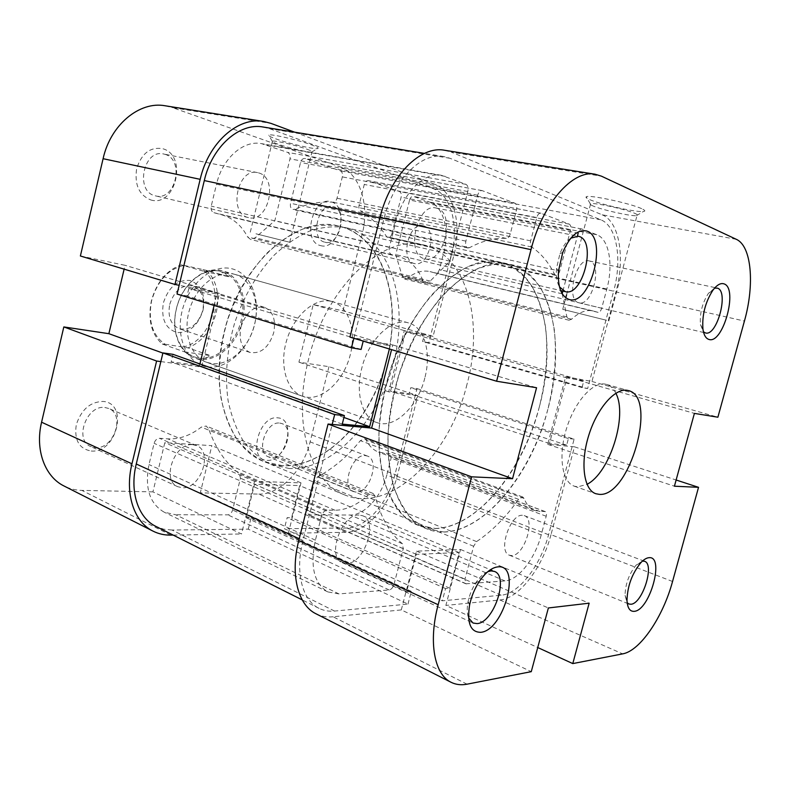 <?xml version="1.0" encoding="UTF-8"?>
<svg xmlns="http://www.w3.org/2000/svg" width="790" height="790" viewBox="0 0 790 790"><rect width="100%" height="100%" fill="white"/><g stroke="black" fill="none" stroke-linecap="round" stroke-linejoin="round"><path stroke-width="0.59" stroke-dasharray="3.95 2.96" d="M641.678 208.688C630.331 203.267 588.106 194.3 586.22 196.838C585.459 197.362 586.595 198.27 589.626 199.584C600.588 204.521 636.434 212.51 643.356 211.503C645.726 211.226 645.173 210.298 641.678 208.688M593.033 205.963C590.594 204.926 589.686 204.205 590.318 203.82L590.673 203.692C594.1 202.329 626.223 209.37 635.022 213.448C637.55 214.574 638.211 215.285 637.007 215.581L636.464 215.66C631.022 216.411 601.871 209.873 593.033 205.963M570.854 238.136C566.47 241.217 562.826 246.411 559.932 253.718L556.506 268.422C555.893 276.194 556.881 282.356 559.468 286.898M714.575 288.133L708.423 293.347C702.27 303.005 699.624 313.423 700.473 324.601L703.446 331.82M642.468 561.068L636.177 565.057C629.087 573.817 625.364 583.919 625.038 595.384L627.171 602.731M487.825 571.664C483.727 573.362 479.797 576.976 476.015 582.516C472.213 588.303 469.576 594.623 468.105 601.476C466.801 608.142 466.959 613.613 468.589 617.889M606.473 320.266L562.737 309.354L606.473 320.266M589.814 261.105L589.162 260.927C576.127 256.977 565.442 300.2 578.774 302.718L579.001 302.777C591.878 306.856 602.879 264.66 589.814 261.105M522.378 515.287C509.965 514.102 497.67 551.746 509.352 555.202L511.683 555.587C524.293 555.923 535.946 518.99 524.293 515.623L522.378 515.287M359.035 515.04C341.635 513.589 326.349 556.94 342.277 562.668L346.682 563.487C364.407 563.734 378.617 521.212 362.65 515.751L359.035 515.04M437.226 208.343L435.971 208.007C417.011 202.793 405.231 254.834 424.388 258.695L424.832 258.804C443.536 264.374 456.067 213.734 437.226 208.343M435.29 528.451C477.288 527.394 522.565 470.919 539.373 406.751C546.236 378.795 548.3 352.261 545.574 327.149C542.799 311.359 538.138 297.534 531.601 285.664C524.037 275.226 514.902 267.8 504.208 263.386L501.028 262.547C490.363 261.026 479.046 262.576 467.068 267.208C454.941 273.636 443.022 283.018 431.32 295.361C414.256 315.743 399.74 342.366 389.826 371.833C384.138 391.761 380.543 411.452 379.032 430.915C378.785 449.767 380.612 466.87 384.503 482.246C389.49 496.278 396.047 507.624 404.194 516.295L417.92 525.192L435.29 528.451M443.842 531.966C485.672 530.722 530.91 473.852 547.835 409.358C554.758 381.274 556.901 354.611 554.264 329.4C551.558 313.541 546.966 299.657 540.498 287.757C533.003 277.29 523.938 269.844 513.303 265.43L510.143 264.591C499.527 263.09 488.25 264.68 476.311 269.351C464.204 275.848 452.305 285.309 440.603 297.741C423.539 318.271 408.983 345.092 399.019 374.737C393.282 394.793 389.638 414.602 388.078 434.164C387.781 453.114 389.549 470.307 393.39 485.741C398.308 499.813 404.816 511.189 412.903 519.869L426.56 528.757L443.842 531.966M615.845 393.232C613.534 388.512 610.413 385.56 606.483 384.394L605.377 384.138C592.757 381.501 574.528 401.893 566.371 428.99C558.056 456.037 562.075 482.246 574.281 486.176L577.816 486.847L587.01 484.329M467.038 684.18L333.094 616.783L401.3 609.91L531.265 671.668M672.547 581.489L550.986 534.672L574.478 446.824L676.121 480.004M736.28 239.301L602.099 214.781L451.534 152.233L601.467 176.18M401.3 609.91L416.537 551.144L460.521 549.475L445.866 605.417L537.743 647.533M333.094 616.783C326.942 617.405 321.263 616.417 316.069 613.82M349.94 337.103L392.758 344.954L391.563 349.624M444.602 150.268L451.534 152.233M602.099 214.781C619.558 221.536 625.325 258.113 615.914 291.905L744.427 321.056M574.478 446.824L547.707 444.355L565.689 376.652L591.957 381.471L615.914 291.905M550.986 534.672C542.533 567.566 519.07 598.465 499.912 599.975L445.866 605.417M591.957 381.471L717.883 417.209M547.707 444.355L674.423 486.206M565.689 376.652L694.4 413.397M392.758 344.954L536.568 387.732M416.537 551.144L548.369 607.964M460.521 549.475L589.152 603.185M386.843 359.657C371.014 427.015 311.309 481.801 263.978 461.577C228.991 448.641 209.004 391.8 224.064 332.541C239.726 263.909 297.238 214.337 338.515 226.019C383.209 235.598 402.91 300.012 386.843 359.657M547.835 409.358C529.31 483.648 470.643 547.5 426.56 528.757C393.904 517.065 377.442 455.366 395.119 388.404C413.901 310.904 471.926 253.136 510.143 264.591C551.736 273.547 566.134 343.423 547.835 409.358M417.011 388.571L574.123 439.141L548.566 534.721C540.716 565.294 518.892 593.932 501.176 595.216L442.321 600.815L284.361 528.717L346.909 527.987C365.889 528.164 387.949 503.2 394.743 475.373L417.011 388.571L410.77 387.702L409.24 393.667L390.537 391.168L405.675 331.78L424.151 335.483L422.611 341.487L428.782 342.682L587.632 388.571L613.662 291.204L451.426 254.419L428.782 342.682M334.555 611.075L172.023 530.041L248.267 529.142L407.996 604.083L334.555 611.075C328.956 611.598 323.801 610.69 319.081 608.359C302.205 600.439 294.828 571.842 302.975 540.469L332.185 424.437M263.198 127.032L269.666 128.731L433.236 188.642C451.139 194.745 459.109 225.95 451.426 254.419M353.881 338.288L383.97 218.791C393.272 180.031 421.445 151.927 443.862 156.558L449.984 158.286L600.775 219.778C616.97 225.9 622.402 259.782 613.662 291.204M172.023 530.041L163.678 529.191L155.926 526.426M407.996 604.083L411.294 591.364L406.662 591.74L416.36 554.333L459.118 552.565L449.777 588.224L445.53 588.57L442.321 600.815M574.123 439.141L568.415 438.559L566.657 445.135L549.465 443.526L566.914 377.897L583.78 380.968L582.013 387.594L587.632 388.571M363.212 341.092L390.211 345.734L389.391 348.973M469.467 247.695L467.838 247.971C465.814 247.122 465.162 244.841 465.873 241.148L477.683 195.229C478.661 192.059 480.123 190.508 482.058 190.578L514.981 203.228C516.7 204.255 517.213 206.476 516.522 209.903L510.3 233.81C509.412 236.743 508.089 238.264 506.331 238.402C494.728 237.691 482.433 240.782 469.467 247.695L294.64 209.281L292.942 209.478C290.779 208.639 289.969 206.565 290.522 203.277L300.546 162.503C301.405 159.689 302.856 158.346 304.891 158.464L340.342 170.838C342.218 171.815 342.88 173.839 342.327 176.891L337.024 198.241C336.234 200.848 334.911 202.181 333.064 202.23C320.72 201.193 307.912 203.534 294.64 209.281M559.735 271.108C558.797 274.071 557.513 275.522 555.864 275.443L554.629 274.347C548.695 262.497 541.051 253.373 531.69 246.984C530.376 245.828 530.031 243.784 530.663 240.851L536.756 217.546C537.684 214.564 538.997 213.103 540.696 213.152L569.264 224.133C570.755 225.051 571.16 227.105 570.499 230.285L559.735 271.108L391.87 233.86C391.03 236.516 389.727 237.78 387.959 237.652L386.577 236.595C379.526 225.594 370.836 217.023 360.497 210.9C359.025 209.804 358.551 207.948 359.065 205.321L364.279 184.455C365.108 181.799 366.422 180.515 368.239 180.624L399.473 191.526C401.123 192.405 401.685 194.281 401.142 197.144L391.87 233.86M395.652 222.474C402.732 193.036 424.2 171.578 441.373 175.301L465.962 184.347C467.897 185.482 468.51 187.872 467.799 191.496L449.915 261.194L430.195 281.092L425.593 283.166L422.907 280.49C417.713 267.928 409.832 260.029 399.256 256.79L391.643 254.656C389.411 253.629 388.65 251.2 389.361 247.369L395.652 222.474L216.509 184.208C222.385 158.306 243.488 139.869 261.559 143.642L287.688 152.411C289.772 153.487 290.542 155.64 289.979 158.859L274.831 220.677L255.239 237.76L250.549 239.439L247.616 236.941C241.572 225.496 233.011 218.139 221.911 214.87L213.942 212.698C211.582 211.7 210.683 209.518 211.226 206.131L216.509 184.208M338.93 593.902L327.83 591.917C314.055 583.642 309.917 566.4 315.407 540.182L321.461 516.186C322.636 512.542 324.493 510.547 327.03 510.202L335.049 510.251C346.297 510.073 357.347 504.968 368.18 494.935L372.999 493.424L375.181 496.288C380.978 517.845 390.072 533.675 402.466 543.777L403.226 548.704L394.032 584.284C392.976 587.582 391.366 589.478 389.194 589.972L338.93 593.902L175.736 514.774L164.172 512.167C149.606 503.684 144.55 487.815 148.984 464.55L154.099 443.338C155.126 440.129 156.943 438.45 159.541 438.302L167.786 438.855C179.369 439.408 190.538 435.488 201.292 427.104L206.21 426.027L208.619 428.763C215.68 448.631 225.95 463.602 239.429 473.654L240.466 478.207L232.616 510.014C231.677 512.947 230.078 514.567 227.826 514.853L175.736 514.774M541.229 534.899C535.205 558.392 518.368 580.225 504.968 580.917L465.873 583.8L464.984 579.139L473.625 546.255L476.568 541.594C491.775 531.423 505.778 517.332 518.586 499.329L522.723 496.969L524.046 498.431C526.614 504.771 530.248 508.829 534.939 510.626L545.386 511.644C546.492 512.256 546.759 513.796 546.196 516.255L541.229 534.899L386.784 475.027C381.59 496.387 364.585 515.396 350.207 515.031L308.505 514.813L307.31 510.449L314.766 480.814L317.659 476.735C333.341 468.431 347.57 456.403 360.359 440.652L364.684 438.746L366.185 440.178C369.305 446.182 373.443 450.172 378.617 452.137L389.984 453.776L391.119 458.101L386.784 475.027M409.576 200.058C410.365 197.51 411.59 196.275 413.259 196.364L429.8 202.131C443.457 206.526 449.747 230.285 443.852 252.158L439.408 269.518C438.598 272.076 437.384 273.291 435.774 273.172L429.997 271.602C422.729 269.943 415.175 272.165 407.344 278.258L404.589 279.038L402.169 275.927L395.76 254.627L409.576 200.058L578.171 233.178C579.05 230.344 580.265 228.942 581.805 228.982L596.806 234.739C609.179 239.084 613.534 264.887 606.829 289.041L601.704 308.228C600.805 311.053 599.62 312.435 598.139 312.376L592.905 310.924C586.289 309.433 579.179 312.198 571.555 319.239L568.948 320.217L566.884 316.909L562.174 293.732M562.885 291.066L577.411 236.052M248.267 529.142L251.102 517.746L246.243 517.746L254.548 484.25L299.657 485.603L291.609 517.697L287.116 517.697L284.361 528.717M199.919 363.953L199.505 365.642L171.154 361.86L172.971 354.325M177.059 294.048L187.013 295.974L188.84 288.38L216.885 293.999L214.1 305.463M562.154 293.811L395.76 254.627M449.915 261.194L274.831 220.677M582.013 387.594L422.611 341.487M583.78 380.968L424.151 335.483M566.914 377.897L405.675 331.78M549.465 443.526L390.537 391.168M566.657 445.135L409.24 393.667M568.415 438.559L410.77 387.702M342.248 424.121L171.154 361.86M343.936 417.466L199.505 365.642M390.211 345.734L216.885 293.999M363.272 340.836L188.84 288.38M361.099 349.447L187.013 295.974M445.53 588.57L287.116 517.697M449.777 588.224L291.609 517.697M459.118 552.565L299.657 485.603M416.36 554.333L254.548 484.25M406.662 591.74L246.243 517.746M411.294 591.364L251.102 517.746M162.286 344.045L165.08 344.223C152.361 335.375 147.868 320.868 151.611 300.704C157.407 280.875 168.201 269.104 184.001 265.401L181.275 264.877C166.572 270.21 156.608 282.198 151.384 300.822C147.671 319.693 151.315 334.101 162.286 344.045L184.653 351.915L194.222 356.902L199.218 358.156L194.547 357.021C179.537 352.182 170.976 330.437 176.437 308.841C181.828 284.716 203.287 266.862 220.282 271.286L221.565 271.612C238.086 275.888 246.776 298.738 241.138 320.503C235.983 342.998 216.539 360.951 199.218 358.156C203.682 358.749 207.405 357.91 210.407 355.619L188.079 347.857C202.062 341.882 211.444 330.161 216.233 312.702C219.985 295.026 216.825 280.954 206.773 270.466L229.535 276.895L220.282 271.286C215.848 270.318 210.456 270.338 204.106 271.355L181.275 264.877M424.822 377.936C417.94 406.564 394.398 429.355 376.939 422.591C362.413 418.019 355.115 393.509 361.761 368.268C368.654 339.285 391.978 317.382 408.489 322.893C424.497 326.981 431.617 352.735 424.822 377.936M242.362 320.809C236.674 346.089 213.241 365.148 194.804 358.077C179.498 353.15 170.768 330.951 176.348 308.91C181.977 283.571 204.916 265.243 222.385 270.891C239.261 275.246 248.129 298.59 242.362 320.809M539.373 406.751C520.985 480.675 462.229 544.034 417.92 525.192C385.105 513.421 368.426 451.959 385.954 385.411C404.569 308.386 462.604 251.062 501.028 262.547C542.839 271.543 557.543 341.142 539.373 406.751M466.979 384.394C449.826 455.208 390.448 514.438 344.479 494.846C310.47 482.443 292.043 423.134 308.376 360.072C325.549 287.066 383.525 233.504 423.499 245.117C466.89 254.439 484.132 321.609 466.979 384.394M203.06 310.134C205.647 294.482 201.243 284.588 189.847 280.46C177.414 279.621 168.586 287.096 163.372 302.856C160.933 319.111 165.574 329.015 177.296 332.59C189.59 332.827 198.181 325.342 203.06 310.134M169.712 304.417C174.343 290.552 182.046 284.4 192.819 285.96C201.657 289.812 204.975 297.988 202.773 310.47C198.122 324.453 190.281 330.546 179.281 328.739C170.788 324.848 167.599 316.741 169.712 304.417M240.94 327.08C245.828 312.415 253.61 305.809 264.285 307.241C272.994 311.132 276.125 319.644 273.686 332.788C268.798 347.551 260.897 354.098 249.986 352.439C241.612 348.528 238.59 340.075 240.94 327.08M165.08 344.223L188.079 347.857M184.001 265.401L201.845 269.311C227.214 285.002 213.389 341.635 183.132 346.889M184.653 351.915L210.407 355.619M204.106 271.355L229.535 276.895M206.773 270.466L201.845 269.311M150.722 199.929C175.568 207.79 188.05 155.591 162.849 148.747C150.475 146.594 141.746 153.181 136.67 168.507C134.339 184.603 139.03 195.071 150.722 199.929M164.903 154.317C185.058 159.639 175.528 201.549 155.541 195.881L155.077 195.762C134.843 191.506 143.434 148.806 163.579 153.981L164.903 154.317M320.513 245.572C338.703 251.487 349.871 206.783 331.346 201.914C312.88 194.853 301.326 241.701 320.513 245.572M333.439 206.783C348.291 210.575 339.582 246.539 324.917 242.184L324.66 242.125C309.69 239.094 317.926 202.467 332.709 206.595L333.439 206.783M267.188 460.343C286.108 462.298 296.991 418.749 277.744 417.851C258.528 414.908 247.28 460.481 267.188 460.343M279.7 423.075L281.842 423.559C295.006 427.647 285.091 459.079 271.158 457.469L268.551 456.887C255.447 452.631 265.934 420.843 279.7 423.075M91.206 451.031C116.93 453.49 129.037 402.861 102.957 401.438C90.178 401.853 81.281 409.625 76.275 424.753C74.112 440.06 79.089 448.819 91.206 451.031M104.853 407.502L108.655 408.44C125.679 414.543 113.76 449.638 95.323 447.654L90.702 446.518C73.855 440.06 86.712 404.697 104.853 407.502M207.602 366.906C227.115 369.552 248.514 349.536 254.597 324.216C260.947 298.956 250.736 272.975 231.48 268.669C212.332 263.959 188.474 283.847 182.046 311.23C175.331 338.555 188.01 364.654 207.602 366.906M233.514 274.031L234.788 274.357C251.783 279.058 260.384 302.758 254.35 325.48C248.544 348.252 229.219 365.987 211.74 363.548L206.941 362.383C190.864 356.962 182.49 332.689 189.57 309.453C196.463 286.148 216.964 270.111 233.514 274.031M275.641 138.803C288.202 143.405 313.679 149.389 317.452 148.609C319.239 148.273 317.303 147.049 311.655 144.945C298.314 139.929 269.193 133.312 268.679 135.149C268.274 135.761 270.595 136.976 275.641 138.803M306.915 149.192C311.142 150.732 312.82 151.68 311.951 152.026L311.675 152.085C308.712 152.677 288.014 147.799 277.873 144.126C273.794 142.674 271.938 141.716 272.283 141.252L272.451 141.163C274.13 140.156 296.546 145.36 306.915 149.192M255.98 233.8L289.733 242.263L255.98 233.8M258.903 172.971C278.831 178.352 268.304 223.294 248.534 217.606L248.07 217.487C227.984 213.32 237.612 167.391 257.579 172.625L258.903 172.971M192.78 444.701L196.562 445.58C213.409 451.534 200.69 489.207 182.312 487.746L177.72 486.689C161.002 480.399 174.708 442.291 192.78 444.701M365.326 455.613L367.409 456.057C380.168 459.928 369.641 493.316 356.043 492.101L353.515 491.578C340.776 487.549 351.896 453.697 365.326 455.613M423.756 225.92C438.124 229.663 428.634 267.83 414.454 263.534L414.197 263.475C399.651 260.582 408.716 221.635 423.045 225.733L423.756 225.92M331.059 301.296L332.313 301.602C348.913 306.204 356.665 331.207 350.089 355.52C343.739 379.891 324.265 399.315 307.093 397.271L302.382 396.185C286.671 390.922 279.028 365.286 286.691 340.253C294.147 315.171 314.874 297.514 331.059 301.296M289.298 468.51L270.921 464.451C260.641 459.365 251.556 451.722 243.646 441.521C236.625 429.957 231.46 416.419 228.142 400.935C224.676 376.06 226.858 350 234.699 322.745C243.962 295.944 257.165 273.37 274.308 255.012C285.931 244.248 297.949 236.161 310.342 230.729C322.675 226.937 334.506 225.91 345.832 227.668L349.239 228.547C391.336 241.365 408.983 303.281 393.785 361.8C379.052 420.438 333.41 470.169 289.298 468.51M282.385 465.675L263.978 461.577C253.679 456.492 244.564 448.858 236.625 438.687C229.584 427.153 224.38 413.674 221.032 398.239C217.507 373.482 219.65 347.551 227.441 320.444C236.654 293.791 249.828 271.355 266.951 253.126C278.564 242.431 290.572 234.393 302.975 229.011C315.319 225.259 327.159 224.261 338.515 226.019L341.912 226.898C384.118 239.716 401.952 301.405 386.843 359.657C372.209 418.029 326.576 467.443 282.385 465.675M345.813 532.302L288.36 533.23L200.305 492.871L258.814 494.096L345.813 532.302C366.333 532.391 390.053 505.442 397.36 475.491L417.851 395.691L328.966 366.678L298.916 362.175L313.235 304.594L342.969 310.806L433.078 336.372L453.924 255.16C462.199 224.518 453.697 190.844 434.382 184.139L340.046 166.897L172.585 107.667L270.96 123.378M340.046 166.897C360.052 173.524 369.799 205.499 362.136 234.344L342.969 310.806M294.561 132.157L434.382 184.139M288.36 533.23L300.99 482.868L254.568 481.347L241.523 533.981L152.924 491.874L164.814 442.667L211.858 445.649L200.305 492.871M433.078 336.372L404.282 330.585L388.68 391.82L417.851 395.691M160.844 361.593L201.618 367.004L219.482 293.406L179.162 285.299M173.148 535.077L241.523 533.981M152.924 491.874L81.874 490.393C75.544 490.254 69.619 488.803 64.099 486.028M80.383 255.99L125.037 265.312L124.129 269.153M165.199 105.781L172.585 107.667M328.966 366.678L310.115 441.887C303.419 470.139 279.788 494.935 258.814 494.096M201.618 367.004L162.888 353.091M219.482 293.406L125.037 265.312M404.282 330.585L313.235 304.594M388.68 391.82L298.916 362.175M300.99 482.868L211.858 445.649M254.568 481.347L164.814 442.667M499.912 599.975L622.658 653.873M501.176 595.216L346.909 527.987M302.975 540.469L299.222 538.75M383.97 218.791L379.911 217.931M449.984 158.286L269.666 128.731M548.566 534.721L394.743 475.373M600.775 219.778L433.236 188.642M571.555 319.239L407.344 278.258M566.884 316.909L402.169 275.927M593.409 311.053L430.55 271.74M598.099 312.366L435.725 273.152M601.704 308.228L439.408 269.518M606.829 289.041L443.852 252.158M596.806 234.739L429.8 202.131M582.033 229.051L413.506 196.434M504.968 580.917L350.207 515.031M546.196 516.255L391.119 458.101M544.981 511.565L389.529 453.687M540.005 511.535L384.147 453.322M524.046 498.431L366.185 440.178M518.586 499.329L360.359 440.652M476.568 541.594L317.659 476.735M473.625 546.255L314.766 480.814M464.984 579.139L307.31 510.449M466.584 583.919L309.265 514.971M315.407 540.182L148.984 464.55M389.194 589.972L227.826 514.853M394.032 584.284L232.616 510.014M403.226 548.704L240.466 478.207M402.466 543.777L239.429 473.654M375.181 496.288L208.619 428.763M368.18 494.935L201.292 427.104M335.049 510.251L167.786 438.855M327.03 510.202L159.541 438.302M321.461 516.186L154.099 443.338M445.363 176.417L265.766 144.748M389.361 247.369L211.226 206.131M391.643 254.656L213.942 212.698M399.256 256.79L221.911 214.87M422.907 280.49L247.616 236.941M430.195 281.092L255.239 237.76M467.799 191.496L289.979 158.859M465.962 184.347L287.688 152.411M554.629 274.347L386.577 236.595M570.499 230.285L401.142 197.144M569.264 224.133L399.473 191.526M540.972 213.231L368.545 180.703M536.756 217.546L364.279 184.455M530.663 240.851L359.065 205.321M531.69 246.984L360.497 210.9M465.873 241.148L290.522 203.277M506.331 238.402L333.064 202.23M510.3 233.81L337.024 198.241M516.522 209.903L342.327 176.891M514.981 203.228L340.342 170.838M482.413 190.676L305.276 158.573M477.683 195.229L300.546 162.503M362.136 234.344L453.924 255.16M170.778 535.116L81.874 490.393M397.36 475.491L310.115 441.887M590.318 203.82L586.22 196.838M556.506 268.422L558.51 270.772M559.932 253.718L562.776 252.415M700.473 324.601L702.952 329.193M708.423 293.347L712.856 290.286M625.038 595.384L626.993 600.42M636.177 565.057L640.858 562.668M468.105 601.476L469.596 604.923M476.015 582.516L479.451 581.262M562.737 309.354L565.778 297.85M566.568 294.858L590.673 203.692M589.162 260.927L716.905 287.995M509.352 555.202L628.84 603.995M342.277 562.668L473.013 623.024M435.971 208.007L578.26 236.22M574.281 486.176L595.818 493.72M606.483 384.394L628.445 390.606M344.479 494.846L270.921 464.451M423.499 245.117L345.832 227.668M424.832 258.804L560.624 290.532M362.65 515.751L490.402 569.728M491.953 570.38L494.441 571.437M524.293 515.623L642.912 560.673M643.238 560.791L644.521 561.285M579.001 302.777L705.45 332.936M608.804 321.026L637.007 215.581M636.464 215.66L643.356 211.503M443.862 156.558L424.477 153.388M319.081 608.359L302.224 599.896M568.948 320.217L404.589 279.038M592.905 310.924L429.997 271.602M598.139 312.376L435.774 273.172M581.805 228.982L413.259 196.364M545.386 511.644L389.984 453.776M534.939 510.626L378.617 452.137M522.723 496.969L364.684 438.746M465.873 583.8L308.505 514.813M327.83 591.917L164.172 512.167M372.999 493.424L206.21 426.027M441.373 175.301L261.559 143.642M425.593 283.166L250.549 239.439M555.864 275.443L387.959 237.652M540.696 213.152L368.239 180.624M467.838 247.971L292.942 209.478M482.058 190.578L304.891 158.464M376.939 422.591L194.804 358.077M264.285 307.241L192.819 285.96M249.986 352.439L179.281 328.739M408.489 322.893L222.385 270.891M311.675 152.085L317.452 148.609M289.733 242.263L311.951 152.026M248.534 217.606L155.541 195.881M196.562 445.58L108.655 408.44M367.409 456.057L281.842 423.559M414.454 263.534L324.917 242.184M332.313 301.602L234.788 274.357M302.382 396.185L206.941 362.383M423.045 225.733L332.709 206.595M353.515 491.578L268.551 456.887M177.72 486.689L90.702 446.518M257.579 172.625L163.579 153.981M250.272 232.191L272.451 141.163M272.283 141.252L268.679 135.149"/><path stroke-width="1.19" d="M568.869 299.39C561.078 296.29 557.621 286.74 558.51 270.772L562.776 252.415C569.876 236.042 577.925 228.942 586.94 231.105C608.498 237.988 590.1 307.004 568.869 299.39M559.468 286.898L565.294 291.629C582.536 296.951 596.766 241.819 579.406 236.546L578.26 236.22L570.854 238.136M708.837 339.404C705.796 338.426 703.831 335.019 702.952 329.193C701.915 315.289 705.213 302.323 712.856 290.286C716.915 284.874 720.648 282.741 724.055 283.887C738.502 288.231 722.949 344.726 708.837 339.404M703.446 331.82L705.45 332.936C716.945 336.747 729.16 291.49 717.478 288.162L714.575 288.133M634.311 611.332C629.897 611.677 627.448 608.043 626.993 600.42C627.418 586.14 632.039 573.56 640.858 562.668C643.801 559.537 646.516 557.878 649.015 557.691C664.943 555.676 649.894 610.314 634.311 611.332M627.171 602.731L628.84 603.995L630.963 604.241C642.477 603.767 654.999 564.129 644.521 561.285L642.468 561.068M480.764 632.316C470.554 632.277 466.831 623.152 469.596 604.923C471.423 596.361 474.711 588.481 479.451 581.262C485.682 572.276 491.894 567.467 498.095 566.845C521.686 564.198 504.03 630.46 480.764 632.316M468.589 617.889L473.013 623.024L477.13 623.606C493.849 622.658 509.214 576.285 494.441 571.437L491.064 570.894L487.825 571.664M627.359 390.359C614.966 387.801 596.825 408.568 588.55 436.021C580.107 463.434 583.84 489.879 595.818 493.72L599.294 494.362C629.679 497.325 658.04 397.074 628.445 390.606L627.359 390.359M451.1 682.303L316.069 613.82C297.949 605.239 289.989 574.429 298.758 540.567L328.067 424.062L471.61 476.824L438.174 604.725C428.21 641.914 434.362 674.502 451.1 682.303C455.889 684.683 461.202 685.305 467.038 684.18L531.265 671.668L548.369 607.964L589.152 603.185L572.78 663.59L622.658 653.873C640.236 650.871 663.126 616.704 672.547 581.489L698.538 487.321L676.121 480.004M380.01 217.546L349.94 337.103L496.604 381.234L531.008 249.64L380.01 217.546C390.043 175.686 420.448 145.37 444.602 150.268L595.107 174.225C572.829 169.475 542.602 203.494 531.008 249.64M595.107 174.225L601.467 176.18L736.28 239.301C751.675 245.986 754.766 284.765 744.427 321.056L717.883 417.209L694.4 413.397L674.423 486.206L698.538 487.321M587.01 484.329C609.752 472.983 627.912 415.589 615.845 393.232M391.563 349.624L371.616 428.081L328.067 424.062M471.61 476.824L512.542 478.71L536.568 387.732L496.604 381.234M537.743 647.533L572.78 663.59M371.616 428.081L512.542 478.71M332.185 424.437L334.674 414.592L162.928 352.913L136.265 463.997C129.372 491.676 138.181 517.993 155.926 526.426L302.224 599.896M353.881 338.288L351.491 347.788L177.059 294.048L204.304 180.564C211.997 146.515 239.627 122.361 263.198 127.032L424.477 153.388M351.491 347.788L361.099 349.447L363.212 341.092M389.391 348.973L369.631 426.689L342.248 424.121L344.41 415.589L334.674 414.592M562.174 293.732L562.885 291.066M577.411 236.052L578.171 233.178M344.41 415.589L172.971 354.325L162.928 352.913M214.1 305.463L199.919 363.953M369.631 426.689L343.936 417.466M131.969 463.809L156.608 361.03L63.822 326.932L41.584 422.206L131.969 463.809C124.534 493.661 134.024 522.012 153.082 531.157C158.543 533.892 164.448 535.215 170.778 535.116L173.148 535.077M179.162 285.299L174.965 284.449L200.176 179.33C208.471 142.575 238.264 116.525 263.653 121.463L270.96 123.378L294.561 132.157M156.608 361.03L160.844 361.593M153.082 531.157L64.099 486.028C44.882 476.745 34.859 449.885 41.584 422.206M124.129 269.153L108.872 333.686L63.822 326.932M200.176 179.33L103.095 158.701L80.383 255.99L174.965 284.449M103.095 158.701C110.521 124.711 139.603 100.913 165.199 105.781L263.653 121.463M162.888 353.091L108.872 333.686M298.758 540.567L438.174 604.725M299.222 538.75L136.265 463.997M379.911 217.931L204.304 180.564M565.778 297.85L566.568 294.858M560.624 290.532L564.889 291.53M490.402 569.728L491.953 570.38"/></g></svg>
